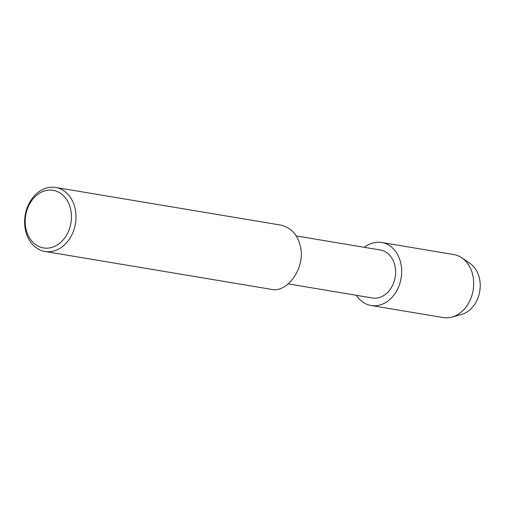 <?xml version="1.0" encoding="UTF-8"?>
<svg xmlns="http://www.w3.org/2000/svg" width="505" height="505" viewBox="0 0 505 505"><rect width="100%" height="100%" fill="white"/><g stroke="black" fill="none" stroke-linecap="round" stroke-linejoin="round"><path stroke-width="0.76" d="M296.164 235.923L380.379 250.007A24.316 19.083 99.5 0 1 395.188 277.144A24.316 19.083 99.5 0 1 372.349 297.982L288.14 283.892M371.118 305.512A31.948 25.073 99.5 0 0 401.122 278.141A31.948 25.073 99.5 0 0 381.666 242.488A31.948 25.073 99.5 0 0 364.364 247.33A31.948 25.073 99.5 0 1 397.965 255.315A31.948 25.073 99.5 0 1 390.712 298.682A31.948 25.073 99.5 0 1 356.341 295.299A31.948 25.073 99.5 0 0 371.118 305.512L443.15 317.557A31.948 25.073 99.5 0 0 451.855 317.089A31.948 25.073 99.5 0 0 473.153 290.179A31.948 25.073 99.5 0 0 461.766 257.809L469.928 263.345A27.573 21.639 99.5 0 1 479.75 291.284A27.573 21.639 99.5 0 1 461.374 314.508L451.855 317.096M55.664 187.443L280.868 225.11C290.886 227.667 297.287 234.377 300.071 245.228C306.491 266.236 287.717 294.314 270.156 289.144L44.958 251.471A32.459 25.477 99.5 0 1 25.755 231.353A32.459 25.477 99.5 0 1 55.67 187.443A32.459 25.477 99.5 0 1 75.434 223.664A32.459 25.477 99.5 0 1 44.951 251.471M26.222 229.832A29.214 22.927 99.5 0 1 53.498 190.372A29.214 22.927 99.5 0 1 65.252 237.167A29.214 22.927 99.5 0 1 26.222 229.832M453.698 254.539A31.948 25.073 99.5 0 1 461.766 257.809M381.66 242.488L453.692 254.539"/></g></svg>
